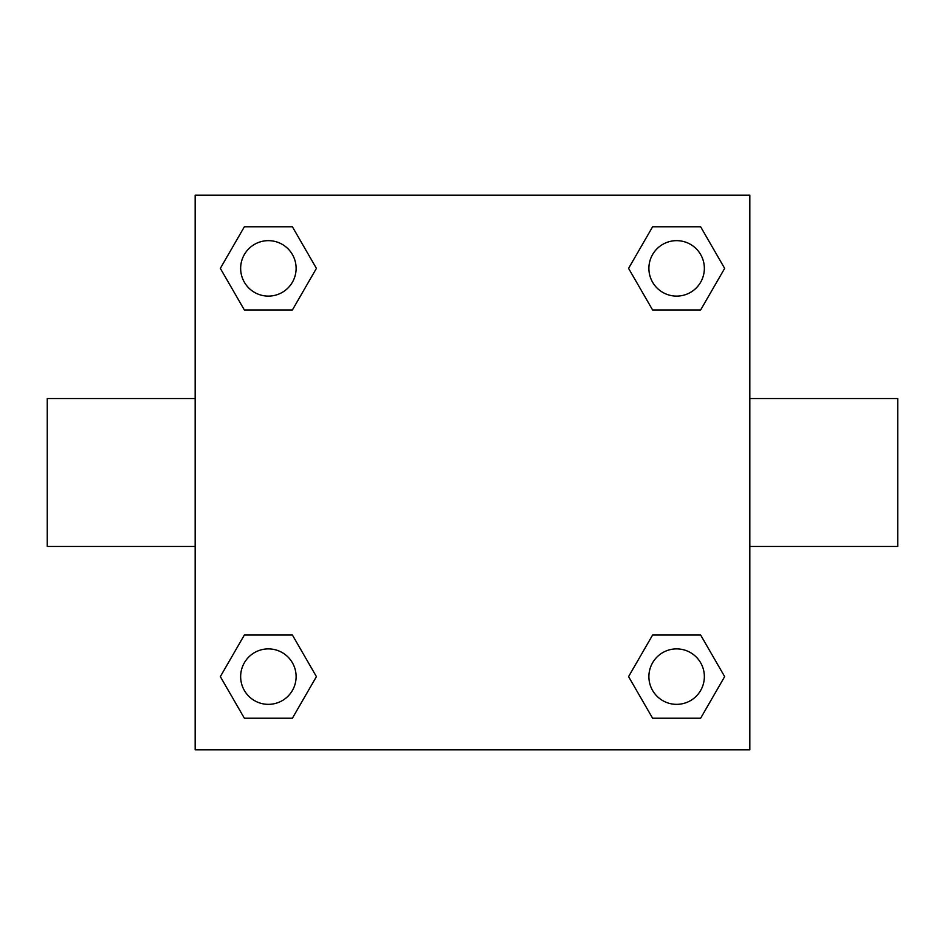 <?xml version="1.0" encoding="UTF-8"?>
<svg xmlns="http://www.w3.org/2000/svg" width="945" height="945" viewBox="0 0 945 945"><rect width="100%" height="100%" fill="white"/><g stroke="black" fill="none" stroke-linecap="round" stroke-linejoin="round"><path stroke-width="1.42" d="M292.395 309.984L244.365 309.984L220.339 268.38L244.365 226.776L292.395 226.776L316.421 268.38L292.395 309.984L244.365 309.984L271.026 309.984M271.026 635.016L292.395 635.016L316.421 676.62L292.395 718.224L244.365 718.224L220.339 676.62L244.365 635.016L292.395 635.016M673.974 309.984L652.605 309.984L628.579 268.38L652.605 226.776L700.635 226.776L724.661 268.38L700.635 309.984L652.605 309.984M652.605 635.016L700.635 635.016L724.661 676.62L700.635 718.224L652.605 718.224L628.579 676.62L652.605 635.016L700.635 635.016L673.974 635.016M749.834 546.458L897.75 546.458L897.75 398.542L749.834 398.542M195.166 398.542L47.25 398.542L47.25 546.458L195.166 546.458M195.166 195.166L749.834 195.166L749.834 749.834L195.166 749.834L195.166 195.166M700.635 718.224L652.605 718.224L700.635 718.224M704.356 676.62A27.736 27.736 0 0 0 662.752 652.605A27.736 27.736 0 0 0 662.752 700.635A27.736 27.736 0 0 0 704.356 676.62M292.395 718.224L244.365 718.224L292.395 718.224M296.116 676.62A27.736 27.736 0 0 0 254.512 652.605A27.736 27.736 0 0 0 254.512 700.635A27.736 27.736 0 0 0 296.116 676.62M652.605 226.776L700.635 226.776L652.605 226.776M704.356 268.38A27.736 27.736 0 0 0 662.752 244.365A27.736 27.736 0 0 0 662.752 292.395A27.736 27.736 0 0 0 704.356 268.38M244.365 226.776L292.395 226.776L244.365 226.776M296.116 268.38A27.736 27.736 0 0 0 254.512 244.365A27.736 27.736 0 0 0 254.512 292.395A27.736 27.736 0 0 0 296.116 268.38"/></g></svg>
